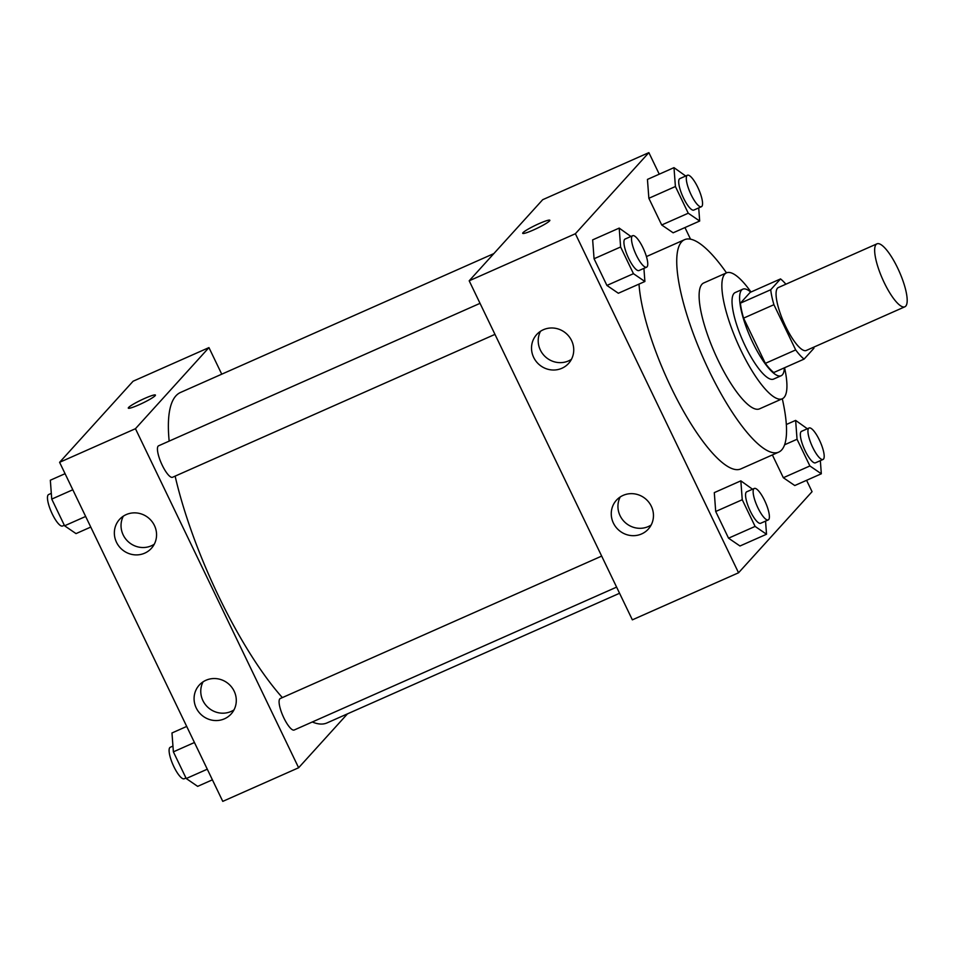 <?xml version="1.0" encoding="UTF-8"?>
<svg xmlns="http://www.w3.org/2000/svg" width="954" height="954" viewBox="0 0 954 954"><rect width="100%" height="100%" fill="white"/><g stroke="black" fill="none" stroke-linecap="round" stroke-linejoin="round"><path stroke-width="1.43" d="M905.751 306.127A34.427 9.158 -113.9 0 1 904.869 306.783A34.427 9.158 -113.9 0 1 882.545 279.021A34.427 9.158 -113.9 0 1 876.976 243.83A34.427 9.158 -113.9 0 1 898.465 269.755A34.427 9.158 -113.9 0 1 905.751 306.127M904.869 306.783L806.273 350.476A34.427 9.158 -113.9 0 1 783.949 322.714A34.427 9.158 -113.9 0 1 778.369 287.536L876.976 243.83M780.527 278.926L770.725 289.742A46.233 12.307 -113.9 0 0 773.921 304.696L743.583 318.135A46.233 12.307 -113.9 0 1 740.387 303.181L750.19 292.365L780.527 278.926A46.233 12.307 -113.9 0 1 785.881 284.209M773.921 304.696L795.684 349.915A46.233 12.307 -113.9 0 0 804.103 359.086L813.905 348.27A46.233 12.307 -113.9 0 0 813.774 347.161M743.583 318.135L765.346 363.355L795.684 349.915M765.346 363.355A46.233 12.307 -113.9 0 0 773.766 372.537L804.103 359.086M750.774 292.115A47.342 12.593 66.1 0 0 742.796 289.181A47.342 12.593 66.1 0 0 752.789 342.593A47.342 12.593 66.1 0 0 781.159 375.733A47.342 12.593 66.1 0 0 784.331 367.85M781.159 375.733L773.575 379.096A47.342 12.593 -113.9 0 1 745.205 345.956A47.342 12.593 -113.9 0 1 735.212 292.544L742.796 289.181M740.387 303.181L770.725 289.742M750.989 292.019A68.855 18.317 66.1 0 0 726.495 272.868A68.855 18.317 66.1 0 0 741.031 350.559A68.855 18.317 66.1 0 0 782.292 398.76A68.855 18.317 66.1 0 0 784.558 367.755M726.495 272.868L703.742 282.956A68.855 18.317 66.1 0 0 718.279 360.648A68.855 18.317 66.1 0 0 759.539 408.849L782.292 398.76A116.185 30.91 66.1 0 1 778.714 452.124A116.185 30.91 66.1 0 1 709.084 370.784A116.185 30.91 66.1 0 1 684.567 239.681A116.185 30.91 66.1 0 1 726.507 272.868M778.714 452.124L740.793 468.927A116.185 30.91 -113.9 0 1 671.163 387.586A116.185 30.91 -113.9 0 1 639.013 284.101M646.43 256.578A116.185 30.91 -113.9 0 1 646.633 256.483L684.567 239.681M659.25 174.177L648.875 152.628L575.381 233.73L738.551 572.782L812.057 491.68L806.583 480.315M690.529 239.18L684.948 227.565M752.539 489.223L740.841 480.852L714.296 492.622L715.703 511.487L728.546 538.187L739.982 545.998L766.527 534.24L765.549 521.111M630.904 236.473L619.206 228.101L592.649 239.871L594.068 258.749L606.911 285.437L618.347 293.26L644.892 281.49L643.914 268.372M685.699 176.025L673.989 167.642L647.444 179.412L648.863 198.289L661.706 224.977L673.142 232.8L699.687 221.03L698.71 207.912M807.334 428.763L795.636 420.392L797.043 439.269L809.886 465.957L783.341 477.727L772.37 454.939L783.341 477.727L794.777 485.538L821.322 473.78L820.345 460.651M549.85 220.267A15.061 1.705 -25.7 0 0 539.201 223.582A15.061 1.705 154.3 0 1 549.85 220.267A15.061 1.705 154.3 0 1 537.019 228.328A15.061 1.705 154.3 0 1 522.709 233.325A15.061 1.705 154.3 0 1 539.201 223.57A15.061 1.705 -25.7 0 0 522.709 233.336M575.381 233.73L469.189 280.798L542.695 199.696L648.875 152.628M469.189 280.798L632.359 619.85L738.551 572.782M533.668 357.404A21.513 20.594 42.2 0 1 536.685 334.544A21.513 20.594 42.2 0 1 566.461 333.733A21.513 20.594 42.2 0 1 568.572 363.45A21.513 20.594 42.2 0 1 533.668 357.404M613.398 523.066A21.513 20.594 42.2 0 1 616.415 500.218A21.513 20.594 42.2 0 1 646.192 499.407A21.513 20.594 42.2 0 1 648.303 529.112A21.513 20.594 42.2 0 1 613.398 523.066M540.501 331.288A21.513 20.594 -137.8 0 0 540.346 350.023A21.513 20.594 -137.8 0 0 571.434 359.336M620.231 496.962A21.513 20.594 -137.8 0 0 620.076 515.697A21.513 20.594 -137.8 0 0 651.177 524.998M619.563 593.269L327.019 722.917A180.735 48.082 -113.9 0 1 312.304 721.987M282.36 697.601A180.735 48.082 -113.9 0 1 175.131 476.129M169.168 441.118A180.735 48.082 -113.9 0 1 180.556 392.44L493.838 253.597M494.971 334.377L172.543 477.274A17.208 4.579 -113.9 0 1 161.381 463.394A17.208 4.579 -113.9 0 1 158.602 445.792L480.041 303.336M616.618 587.115L294.19 730.013A17.208 4.579 -113.9 0 1 283.028 716.132A17.208 4.579 -113.9 0 1 280.237 698.543L601.676 556.087M298.626 767.755L135.456 428.704L59.601 462.32L222.771 801.372L298.626 767.755L347.471 713.854M221.745 374.183L208.95 347.602L135.456 428.704M126.178 514.611A21.513 20.594 42.2 0 1 152.187 521.802A21.513 20.594 42.2 0 1 151.4 548.335A21.513 20.594 42.2 0 1 116.495 542.289A21.513 20.594 42.2 0 1 119.512 519.429A21.513 20.594 42.2 0 1 126.178 514.611M224.452 718.815A21.513 20.594 42.2 0 1 196.226 707.951A21.513 20.594 42.2 0 1 199.243 685.103A21.513 20.594 42.2 0 1 229.02 684.292A21.513 20.594 42.2 0 1 231.13 713.997A21.513 20.594 42.2 0 1 224.452 718.815M208.95 347.602L133.107 381.218L59.601 462.32M123.328 516.174A21.513 20.594 -137.8 0 0 123.173 534.908A21.513 20.594 -137.8 0 0 154.262 544.221M203.059 681.848A21.513 20.594 -137.8 0 0 202.904 700.582A21.513 20.594 -137.8 0 0 234.004 709.883M155.132 395.719A15.061 1.705 154.3 0 1 140.763 403.995A15.061 1.705 154.3 0 1 128.289 408.133A15.061 1.705 154.3 0 1 141.12 400.072A15.061 1.705 154.3 0 1 155.43 395.063A15.061 1.705 154.3 0 1 155.132 395.719M155.43 395.075A15.061 1.705 -25.7 0 0 141.132 400.072A15.061 1.705 -25.7 0 0 128.289 408.133M186.71 726.435L171.97 732.97L173.378 751.847L186.233 778.536L197.657 786.358L212.408 779.823M173.378 751.847L194.449 742.51M186.233 778.536L207.292 769.198M185.958 777.975L184.205 778.762A17.208 4.579 -113.9 0 1 173.044 764.881A17.208 4.579 -113.9 0 1 170.253 747.28L172.948 746.088M65.075 473.685L50.335 480.22L51.743 499.097L64.586 525.785L76.022 533.608L90.761 527.073M51.743 499.097L72.814 489.76M64.586 525.785L85.657 516.46M64.323 525.237L62.57 526.012A17.208 4.579 -113.9 0 1 51.409 512.131A17.208 4.579 -113.9 0 1 48.618 494.542L51.313 493.349M809.886 465.957L821.322 473.78M823.04 459.458L815.455 462.821A17.208 4.579 -113.9 0 1 804.294 448.94A17.208 4.579 -113.9 0 1 801.503 431.351L809.087 427.988A17.208 4.579 -113.9 0 1 819.832 440.951A17.208 4.579 -113.9 0 1 823.481 459.136A17.208 4.579 -113.9 0 1 823.04 459.458A17.208 4.579 -113.9 0 1 811.878 445.578A17.208 4.579 -113.9 0 1 809.087 427.988M786.334 424.506L795.636 420.392M784.605 444.779L797.043 439.269M783.341 477.727L794.777 485.538M673.989 167.642L675.408 186.519L688.251 213.219L699.687 221.03M701.405 206.72L693.808 210.083A17.208 4.579 -113.9 0 1 682.647 196.19A17.208 4.579 -113.9 0 1 679.868 178.601L687.452 175.238A17.208 4.579 -113.9 0 1 698.197 188.2A17.208 4.579 -113.9 0 1 701.846 206.386A17.208 4.579 -113.9 0 1 701.405 206.72A17.208 4.579 -113.9 0 1 690.243 192.839A17.208 4.579 -113.9 0 1 687.452 175.238M647.444 179.412L648.863 198.289L675.408 186.519M648.863 198.289L661.706 224.977L688.251 213.219M661.706 224.977L673.142 232.8M740.841 480.852L742.248 499.729L755.103 526.417L766.527 534.24M768.244 519.918L760.66 523.281A17.208 4.579 -113.9 0 1 749.498 509.4A17.208 4.579 -113.9 0 1 746.708 491.811L754.292 488.448A17.208 4.579 -113.9 0 1 765.036 501.41A17.208 4.579 -113.9 0 1 768.685 519.596A17.208 4.579 -113.9 0 1 768.244 519.918A17.208 4.579 -113.9 0 1 757.082 506.037A17.208 4.579 -113.9 0 1 754.292 488.448M714.296 492.622L715.703 511.487L742.248 499.729M715.703 511.487L728.546 538.187L755.103 526.417M728.546 538.187L739.982 545.998M619.206 228.101L620.613 246.979L633.456 273.679L644.892 281.49M646.609 267.18L639.025 270.531A17.208 4.579 -113.9 0 1 627.863 256.65A17.208 4.579 -113.9 0 1 625.073 239.06L632.657 235.698A17.208 4.579 -113.9 0 1 643.401 248.66A17.208 4.579 -113.9 0 1 647.05 266.846A17.208 4.579 -113.9 0 1 646.609 267.18A17.208 4.579 -113.9 0 1 635.447 253.287A17.208 4.579 -113.9 0 1 632.657 235.698M592.649 239.871L594.068 258.749L620.613 246.979M594.068 258.749L606.911 285.437L633.456 273.679M606.911 285.437L618.347 293.26"/></g></svg>
